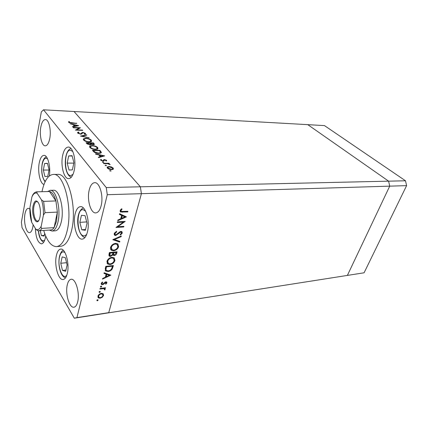 <?xml version="1.0" encoding="UTF-8"?>
<svg xmlns="http://www.w3.org/2000/svg" width="428" height="428" viewBox="0 0 428 428"><rect width="100%" height="100%" fill="white"/><g stroke="black" fill="none" stroke-linecap="round" stroke-linejoin="round"><path stroke-width="0.64" d="M40.243 230.66L41.388 235.587L44.164 236.085L44.694 233.453M44.303 235.389L41.388 235.587M44.913 176.486L47.781 176.422L49.07 169.798L47.455 163.303L44.587 163.496L43.335 170.06L44.913 176.486M49.027 170.039L43.335 170.06M47.508 163.507L44.587 163.496M67.191 163.1L69.01 170.028L72.369 169.884L73.916 162.672L72.043 155.664L68.683 155.953L67.191 163.1L73.819 163.121M72.129 155.99L68.683 155.953M79.833 222.33L81.769 229.766L85.375 230.269L87.044 223.181L85.054 215.653L81.443 215.305L79.833 222.33L86.713 221.929M85.552 229.515L81.769 229.766M62.483 270.416L65.661 271.304L67.116 264.905L65.34 257.672L62.162 256.923L60.76 263.268L62.483 270.416L65.944 270.052M66.57 262.696L60.76 263.268M405.498 180.782L388.613 181.167L389.715 186.148L347.386 275.402L389.715 186.148L388.613 181.167L307.78 124.655L324.472 125.597L405.498 180.782L406.6 185.64L364.084 272.796L105.946 313.259L108.749 312.649L141.411 193.681L140.363 186.801L74.028 111.51L307.78 124.655L388.613 181.167L106.251 187.576L43.512 109.798L41.329 111.938L21.4 222.191L22.047 227.648L74.301 318.202L76.933 317.613L107.278 194.713L106.251 187.576M43.512 109.798L74.028 111.51L140.363 186.801L141.411 193.681L107.278 194.713M406.6 185.64L141.411 193.681L108.749 312.649L76.933 317.613M364.084 272.796L74.301 318.202M52.002 231.045L55.249 230.831C57.957 230.483 59.995 227.391 61.354 221.544C64.398 208.725 59.348 189.342 53.436 190.251L50.183 190.332C56.052 189.417 61.076 208.869 58.058 221.731C56.71 227.594 54.693 230.697 52.002 231.045L49.364 230.077M43.71 230.441C47.01 241.098 51.29 246.491 56.539 246.614C61.236 245.993 64.805 240.6 67.25 230.441C72.84 207.596 63.729 172.784 53.313 174.421C48.097 175.009 44.319 180.76 41.981 191.669M56.539 246.614L60.835 246.261C65.58 245.64 69.186 240.269 71.658 230.152C77.318 207.409 68.143 172.757 57.625 174.383L53.313 174.421M67.324 273.38C69.78 263.787 65.393 248.079 60.696 249.096C58.738 249.401 57.304 251.536 56.394 255.5C54.083 265.028 58.336 280.5 63.151 279.511C65.008 279.2 66.399 277.157 67.324 273.38M35.337 228.386C35.872 237.781 37.926 242.927 41.489 243.826C43.255 243.58 44.566 241.488 45.432 237.561L45.694 236.01M49.327 175.972C50.895 166.808 47.749 154.973 43.956 155.348C41.8 155.562 40.221 158.109 39.232 162.982C37.471 171.633 40.125 183.847 43.988 184.436M74.188 170.542C76.542 160.628 72.958 146.644 68.309 147.061C65.73 147.28 63.847 150.084 62.648 155.471C60.439 165.336 63.933 179.075 68.683 178.647C71.123 178.428 72.963 175.726 74.188 170.542M87.456 231.864C90.169 221.597 85.691 205.809 80.469 206.638C78.024 206.933 76.232 209.458 75.093 214.209C72.551 224.422 76.896 239.948 82.246 239.118C84.551 238.813 86.29 236.395 87.456 231.864M101.136 205.718C103.704 196.185 99.671 182.066 94.695 182.676C92.202 182.933 90.367 185.415 89.19 190.128C86.772 199.619 90.704 213.524 95.792 212.893C98.156 212.63 99.938 210.239 101.136 205.718M29.826 208.987L28.318 208.324C26.777 208.527 25.653 210.416 24.952 213.989C23.401 221.608 26.188 233.169 29.527 232.623C31.009 232.415 32.105 230.585 32.822 227.129L33.149 224.759M77.645 301.975C80.052 293.201 75.628 278.163 71.112 279.286C69.389 279.591 68.127 281.405 67.319 284.732C65.04 293.447 69.336 308.299 73.964 307.197C75.596 306.892 76.821 305.153 77.645 301.975M49.739 138.619C51.451 130.428 48.878 119.342 45.389 119.562C43.314 119.728 41.789 122.199 40.826 126.988C39.205 135.141 41.725 146.044 45.266 145.825C47.257 145.67 48.749 143.268 49.739 138.619M123.382 222.143L117.267 222.512L117.438 221.854L125.217 221.388L117.802 226.722L123.895 226.326L123.724 226.974L115.972 227.482L123.382 222.143L122.9 221.527M115.742 235.502L114.699 235.266L114.18 233.602L116.453 231.286L116.689 231.869L114.977 233.544L115.276 234.704L115.924 234.86L119.69 231.906L120.969 231.425L121.889 231.634L122.29 233.062L120.482 235.063L120.166 234.517L121.52 233.046L121.301 232.169L120.83 232.067L115.742 235.502L115.228 234.817L114.174 234.571M112.789 239.685L121.317 235.983L121.135 236.668L114.442 239.509L119.872 241.387L119.69 242.066L112.789 239.685M110.568 247.438C111.382 245.158 113.046 243.805 115.565 243.377L117.802 243.885L118.647 246.683C117.844 248.962 116.175 250.321 113.65 250.749L111.446 250.273C110.558 249.626 110.269 248.679 110.568 247.438M106.941 261.358C107.733 259.127 109.381 257.784 111.879 257.33L114.158 257.827L114.95 260.492C114.164 262.722 112.516 264.071 110.012 264.531L107.76 264.06L106.941 261.358M104.154 272.759L110.841 275.156L102.495 279.12L102.667 278.468L105.352 277.194L106.149 274.166L103.983 273.422L104.154 272.759M96.851 300.397L97.991 299.846L98.098 300.221L97.333 300.841L96.851 300.397M101.409 293.351L103.175 293.736L103.597 295.411L102.228 297.316L100.125 298.23L98.413 297.888L97.948 296.181C98.488 294.667 99.644 293.726 101.409 293.351M99.034 292.019L100.179 291.468L100.291 291.853L99.521 292.479L99.034 292.019M99.906 289.034L100.061 288.445L105.545 287.739L105.39 288.322L104.587 288.424L105.176 289.472L104.855 290.002L104.362 289.756L104.32 288.873L103.608 288.654L99.906 289.034M100.414 286.728L101.559 286.177L101.671 286.573L100.901 287.199L100.414 286.728M105.812 281.849L106.674 282.009L106.925 282.887L105.823 284.213L105.459 283.871L106.251 282.972L105.684 282.437L103.394 284.385L101.548 284.529L101.259 283.502L102.367 282.025L102.779 282.357L101.944 283.384L102.132 284.026L102.608 284.128L105.812 281.849M108.081 271.48L105.743 271.026L105.283 268.436L105.834 266.328L113.42 265.521L112.211 269.057C111.162 270.491 109.782 271.299 108.081 271.48L107.685 270.903M108.942 254.419L109.434 252.531L117.079 251.83L116.716 253.178C116.459 254.451 115.635 255.243 114.255 255.553L112.848 254.906L110.542 256.425L109.381 256.179L108.942 254.419M119.573 213.69L126.421 216.884L117.737 220.72L117.925 220.003L120.717 218.767L121.6 215.418L119.38 214.423L119.573 213.69M120.969 210.613L121.236 211.411L127.913 211.298L127.737 211.962L120.562 212.01L120.172 210.619L121.557 208.768L122.06 209.131L120.969 210.613L120.45 209.966M79.164 127.999L73.45 127.774L73.188 127.464L80.453 127.753L76.73 129.866L82.46 130.08L82.727 130.39L75.435 130.117L79.164 127.999L79.036 128.619M80.587 134.141L77.736 133.065L77.661 132.423L78.442 132.049L79.062 132.359L78.468 132.664L78.49 133.087L80.325 133.825L80.94 133.718L82.074 132.584L83.016 132.429L85.456 133.349L85.52 133.932L85.028 134.242L84.337 133.943L84.68 133.29L83.316 132.744L80.587 134.141M80.475 136.088L86.504 134.777L86.798 135.114L82.021 136.115L89.131 137.827L80.475 136.088M83.61 140.026L83.46 138.822L85.857 138.223C88.302 138.388 90.137 139.052 91.367 140.207L91.544 141.454L89.152 142.043C86.675 141.877 84.824 141.203 83.61 140.026M89.875 147.446L89.719 146.173L92.111 145.547C94.583 145.702 96.45 146.376 97.718 147.569L97.905 148.896L95.519 149.506C93.01 149.351 91.132 148.666 89.875 147.446M95.503 153.882L104.683 155.867L98.643 157.606L98.317 157.22L100.27 156.659L98.761 154.888L95.824 154.262L95.503 153.882M109.691 170.804L110.044 170.451L111.013 171.04L109.691 170.804M108.974 166.508L111.317 166.92L113.222 168.065L113.377 169.124L111.633 169.638C109.766 169.552 108.354 169.033 107.385 168.076L107.235 167.016L108.974 166.508L108.878 166.899M105.154 165.427L105.507 165.085L106.465 165.663L105.154 165.427M103.726 163.624L103.421 163.255L109.022 163.277L109.333 163.635L108.514 163.635L110.13 164.678L107.599 163.699L103.726 163.624M102.42 162.191L102.779 161.859L103.731 162.426L102.42 162.191M104.496 159.569L106.583 160.313L106.561 160.944L105.748 160.81L105.898 160.313L104.828 159.928L103.854 160.96L103.105 161.089L100.757 160.222L100.676 159.5L101.532 159.633L101.431 160.206L102.768 160.73L103.271 160.591L103.753 159.698L104.496 159.569L104.384 160.04M98.772 153.433C96.279 153.326 94.492 152.646 93.411 151.41L92.411 150.223L99.922 150.346L101.361 152.325L101.201 152.871L98.772 153.433M86.905 143.706L86.06 142.706L93.497 142.888L94.39 144.466L93.288 144.734L91.335 144.268L91.244 144.659L90.041 144.942L86.905 143.706M70.026 123.713L78.656 125.666L72.744 126.934L72.46 126.602L74.37 126.196L73.065 124.66L70.026 123.713M69.427 122.371L76.73 123.43L71.867 123.216L68.667 122.322L68.822 121.557L69.529 121.755L69.341 122.793M109.916 170.975L110.044 170.451M110.911 171.104L110.986 170.799M111.232 167.252L111.317 166.92M112.885 169.445L113.222 168.065M111.312 169.263L112.623 168.878L112.532 168.065L109.279 166.877L107.974 167.246L108.081 168.07L111.312 169.263L111.221 169.627M107.958 168.584L108.081 168.07M105.384 165.599L105.507 165.085M106.369 165.727L106.444 165.427M108.937 163.635L109.022 163.277M109.98 164.636L110.049 164.357M102.656 162.367L102.779 161.859M103.635 162.485L103.704 162.196M106.406 161.046L106.583 160.313M100.65 160.072L100.81 159.393M101.324 160.655L101.431 160.206M102.688 161.067L102.768 160.73M103.111 161.089L103.218 160.634M103.426 161.072L103.753 159.698M100.152 157.172L100.27 156.659M100.89 156.482L103.191 155.824L99.703 155.086L100.89 156.482L100.773 156.99M103.068 156.332L103.191 155.824M99.537 155.797L99.703 155.086M99.761 151.036L99.922 150.346M100.211 153.32L100.484 152.117L99.451 150.677L93.475 150.576L94.973 152.122L98.477 153.085L100.366 152.641M101.249 152.812L101.361 152.325M93.315 151.293L93.475 150.576M98.403 153.422L98.477 153.085M94.866 152.571L94.973 152.122M92.031 145.884L92.111 145.547M97.327 149.265L97.718 147.569M95.23 149.163L97.097 148.693L96.969 147.574C95.947 146.585 94.422 146.023 92.4 145.884L90.511 146.376L90.64 147.446C91.64 148.457 93.17 149.024 95.23 149.163L95.155 149.49M90.511 148.018L90.64 147.446M93.341 143.567L93.497 142.888M93.406 143.648L93.02 143.198L90.645 143.139L92.988 144.402L93.609 144.257L93.406 143.648M92.919 144.712L92.988 144.402M90.485 144.926L90.838 143.364M90.485 143.872L90.645 143.139M90.073 143.343L87.109 143.054L89.757 144.605L90.533 144.402L90.073 143.343M89.687 144.921L89.757 144.605M87.376 144.129L87.51 143.53M86.954 143.76L87.109 143.054M85.787 138.544L85.857 138.223M91.014 141.802L91.367 140.207M88.874 141.716L90.747 141.261L90.629 140.202C89.639 139.25 88.141 138.693 86.14 138.549L84.241 139.02L84.364 140.031C85.338 141.005 86.836 141.566 88.874 141.716L88.805 142.026M84.241 140.587L84.364 140.031M86.413 135.195L86.504 134.777M81.962 136.388L82.021 136.115M88.778 137.752L88.837 137.484M78.153 133.418L78.442 132.049M78.394 133.557L78.49 133.087M80.261 134.119L80.325 133.825M80.849 134.135L80.94 133.718M81.802 133.862L82.074 132.584M82.946 132.766L83.016 132.429M85.29 134.108L85.456 133.349M76.671 130.166L76.73 129.866M82.395 130.38L82.46 130.08M74.285 126.608L74.37 126.196M74.98 126.062L77.233 125.581L73.948 124.853L74.98 126.062L74.895 126.474M77.147 125.993L77.233 125.581M73.809 125.532L73.948 124.853M76.409 123.414L76.468 123.13M68.667 122.322L68.822 121.557M69.229 122.74L69.347 122.157M97.814 299.771L98.098 300.221M97.44 299.814L97.049 300.065M96.931 300.21L97.333 300.841M103.164 293.731L103.127 294.689L103.597 295.411M103.127 294.689L102.988 295.085M101.955 296.893L102.228 297.316M99.767 297.674L100.125 298.23M99.21 297.535L97.905 297.123M98.098 295.748L98.595 296.802M102.506 294.159L101.827 293.319M100.275 297.653C101.613 297.364 102.501 296.647 102.934 295.497L102.533 294.175L101.254 293.929C99.911 294.218 99.034 294.935 98.622 296.09L98.975 297.401L100.275 297.653M98.231 295.475L98.622 296.09M100.938 293.442L101.254 293.929M99.992 291.393L100.291 291.853M99.649 291.425L99.205 291.714M99.109 291.843L99.521 292.479M105.042 287.803L105.39 288.322M104.239 287.905L104.587 288.424M104.732 288.504L105.176 289.472M104.7 288.75L104.512 289.114M104.518 289.494L104.855 290.002M104.074 288.499L103.506 288.001M103.207 288.039L103.608 288.654M101.366 286.102L101.671 286.573M101.045 286.134L100.569 286.444M100.484 286.562L100.901 287.199M106.486 281.902L106.925 282.887M106.444 282.17L106.219 282.635M105.55 283.807L105.823 284.213M105.358 281.956L105.684 282.437M104.844 282.213L105.138 282.662M104.074 282.935L104.395 283.422M103.105 283.946L103.394 284.385M102.078 283.983L102.485 284.716M102.008 283.994L101.211 283.892M101.575 282.822L101.944 283.384M101.457 283.015L101.928 283.721M109.809 274.706L109.199 274.995M106.016 276.504L105.465 276.766M104.116 272.92L105.663 273.449L106.149 274.166M109.397 275.279L108.91 274.567L106.353 273.69L105.727 276.076L106.208 276.788L109.397 275.279L106.84 274.401L106.208 276.788M106.353 273.69L106.84 274.401M112.714 265.595L112.056 267.703M111.772 268.431L112.211 269.057M107.005 270.806L105.176 270.25M105.925 266.318L105.454 268.843L105.994 269.838M112.484 266.211L106.454 266.858L105.941 269.554L106.497 270.56L108.241 270.876C109.67 270.71 110.788 270.014 111.59 268.784L112.484 266.211L112.099 265.665M106.074 266.302L106.454 266.858M105.454 268.843L105.941 269.554M114.367 257.998L114.453 259.796L114.95 260.492M114.453 259.796L114.185 260.54M109.595 263.937L110.012 264.531M109.049 263.851L106.995 263.124M111.334 257.41L111.719 257.95C109.691 258.335 108.364 259.438 107.733 261.251L107.241 260.545L107.765 262.744M113.613 258.421L112.286 257.308M107.733 261.251L108.37 263.541L110.178 263.916C112.195 263.52 113.527 262.418 114.169 260.604L113.5 258.33L111.719 257.95M116.373 251.894L115.929 253.29M113.837 254.842L114.255 255.553M113.752 254.853L112.607 254.574M112.452 254.355L112.848 254.906M110.13 255.714L110.542 256.425M110.044 255.725L108.894 255.489L109.381 256.179M109.525 252.525L109.707 255.216M113.158 252.188L113.463 254.398M115.908 253.365L116.132 252.52L113.693 252.75L113.741 254.788L114.404 254.933L115.908 253.365M115.721 251.953L116.132 252.52M113.083 252.472L113.586 253.167M113.281 252.178L113.693 252.75M112.799 253.237L112.912 252.82L110.06 253.087L110.012 255.639L110.702 255.805L112.371 254.542L112.799 253.237M112.5 252.253L112.912 252.82M109.327 253.274L109.825 253.975M109.648 252.515L110.06 253.087M118.026 244.062L118.133 245.993L118.647 246.683M118.133 245.993L117.866 246.747M113.201 250.129L113.65 250.749M112.826 250.075L110.654 249.342M110.879 246.598L111.424 248.946M117.267 244.49L115.806 243.366M113.821 250.123C115.854 249.754 117.202 248.636 117.855 246.779L117.149 244.404L115.4 244.014C113.356 244.377 112.013 245.485 111.371 247.341L112.056 249.743L113.821 250.123M110.863 246.646L111.371 247.341M114.993 243.457L115.4 244.014M120.787 236.208L121.135 236.668M114.099 239.043L114.442 239.509M119.23 241.167L119.69 242.066M119.177 241.381L113.35 239.364M116.304 231.366L116.689 231.869M114.485 232.891L114.977 233.544M114.437 232.971L114.988 234.319M121.793 231.575L121.766 232.383L122.29 233.062M121.766 232.383L121.552 232.912M121.006 231.789L120.717 231.457M120.423 231.537L120.83 232.067M119.364 232.163L119.706 232.613M118.326 233.158L118.684 233.629M123.772 221.474L123.184 221.886M117.481 226.3L117.802 226.722M123.253 226.364L123.724 226.974M117.754 226.653L116.898 226.706M125.527 216.375L124.767 216.712M121.45 218.173L120.798 218.462M119.482 214.032L121.071 214.749L121.6 215.418M124.928 216.91L124.393 216.242L121.777 215.065L121.081 217.702L121.611 218.376L124.928 216.91L122.306 215.733L121.611 218.376M121.777 215.065L122.306 215.733M127.228 211.33L127.737 211.962M121.841 211.56L120.134 211.405M120.755 209.543L121.215 210.121M120.423 210.009L120.985 211.095M33.079 205.857C34.491 200.299 36.38 199.485 38.75 203.407C40.376 207.419 40.794 211.93 40.013 216.943L39.446 219.034C36.664 227.343 31.035 215.354 33.079 205.857M37.894 201.973L36.797 201.561C35.508 201.727 34.561 203.268 33.967 206.189C32.683 212.309 34.93 221.463 37.669 221.046L38.723 220.538M41.248 226.091C40.895 227.15 41.109 227.915 41.907 228.386C40.933 229.884 39.874 230.676 38.723 230.756L50.836 229.98C52.023 229.895 53.115 229.114 54.115 227.632L56.544 221.164L57.363 212.106L55.924 200.941L49.514 191.509L37.37 191.814C36.685 192.156 36.621 192.643 37.183 193.274C35.123 192.402 33.363 193.643 31.891 196.992L29.907 207.703C29.757 213.032 30.345 217.9 31.683 222.319L35.834 229.215C37.873 230.371 39.676 229.328 41.248 226.091L43.415 215.145C43.586 209.533 42.955 204.461 41.516 199.93L37.183 193.274M41.516 199.93L43.613 201.369L55.924 200.941C54.276 195.125 52.141 191.985 49.514 191.509L37.37 191.814M41.907 228.386L54.115 227.632L57.363 212.106L45.031 212.679L43.415 215.145M47.642 191.525L50.183 190.332M31.891 196.992L32.646 195.104C33.833 193.001 35.278 191.899 36.985 191.798M31.683 222.319L29.907 207.703M38.723 230.756L37.659 230.665L35.834 229.215M38.467 230.767C39.622 238.84 41.698 241.986 44.705 240.199M47.62 158.932C45.229 157.172 43.426 158.97 42.217 164.309C40.922 170.665 42.554 179.637 45.341 181.29M72.787 151.469L70.224 150.158C63.579 150.324 64.195 176.304 70.807 175.592L73.049 174.292M85.557 211.127L83.107 209.672C75.981 208.575 76.591 235.25 83.69 235.807C84.835 235.967 85.873 235.384 86.809 234.057M65.019 252.67C62.568 250.84 60.739 252.274 59.535 256.977C57.154 266.435 62.852 280.971 66.838 275.118M100.398 151.913L100.585 151.116M93.689 151.715L93.85 151.02M93.866 144.696L94.112 143.605M81.368 134.06L81.571 133.124M71.626 123.205L71.685 122.916M101.415 288.269L101.757 288.793M112.559 266.184L113.051 266.885M105.764 266.928L106.251 267.639M116.213 252.483L116.716 253.178M121.948 211.566L122.472 212.224M43.613 201.369L45.031 212.679M38.386 230.762C38.873 236.711 40.633 240.557 43.667 242.291M42.131 164.149C41.051 171.542 42.035 177.438 45.079 181.825M42.195 163.828C42.805 160.286 44.18 157.927 46.315 156.744M70.968 148.495C63.478 150.816 63.2 174.308 71.299 177.24M83.321 207.901C74.242 212.4 77.206 235.748 84.931 237.529M59.428 256.72C57.785 264.665 60.327 276.531 65.527 277.847M59.529 256.265C60.61 252.686 61.867 250.685 63.291 250.252M107.235 167.016L107.102 167.578M112.623 168.878L112.452 169.568M107.867 167.69L107.701 168.386M100.676 159.5L100.58 159.906M101.345 160.067L101.222 160.596M103.271 160.591L103.153 161.089M103.587 159.821L103.287 161.083M89.719 146.173L89.554 146.906M97.097 148.693L96.937 149.383M90.372 147.002L90.196 147.772M93.609 144.257L93.502 144.734M90.533 144.402L90.41 144.931M83.46 138.822L83.305 139.517M90.747 141.261L90.597 141.93M84.113 139.614L83.947 140.363M77.661 132.423L77.58 132.808M78.41 132.958L78.292 133.504M81.357 133.402L81.208 134.098M81.834 132.782L81.577 133.985M84.723 133.691L84.642 134.076M68.657 121.707L68.566 122.162M98.413 297.888L97.948 297.155M102.533 294.175L102.062 293.453M104.32 288.873L103.844 288.151M106.112 282.528L105.668 281.87M101.548 284.529L101.233 284.053M105.743 271.026L105.256 270.314M107.76 264.06L107.268 263.354M113.5 258.33L113.003 257.629M113.185 255.334L112.682 254.633M111.446 250.273L110.943 249.578M117.149 244.404L116.641 243.714M121.301 232.169L120.776 231.489M114.699 235.266L114.185 234.576M120.562 212.01L120.172 211.523"/></g></svg>
